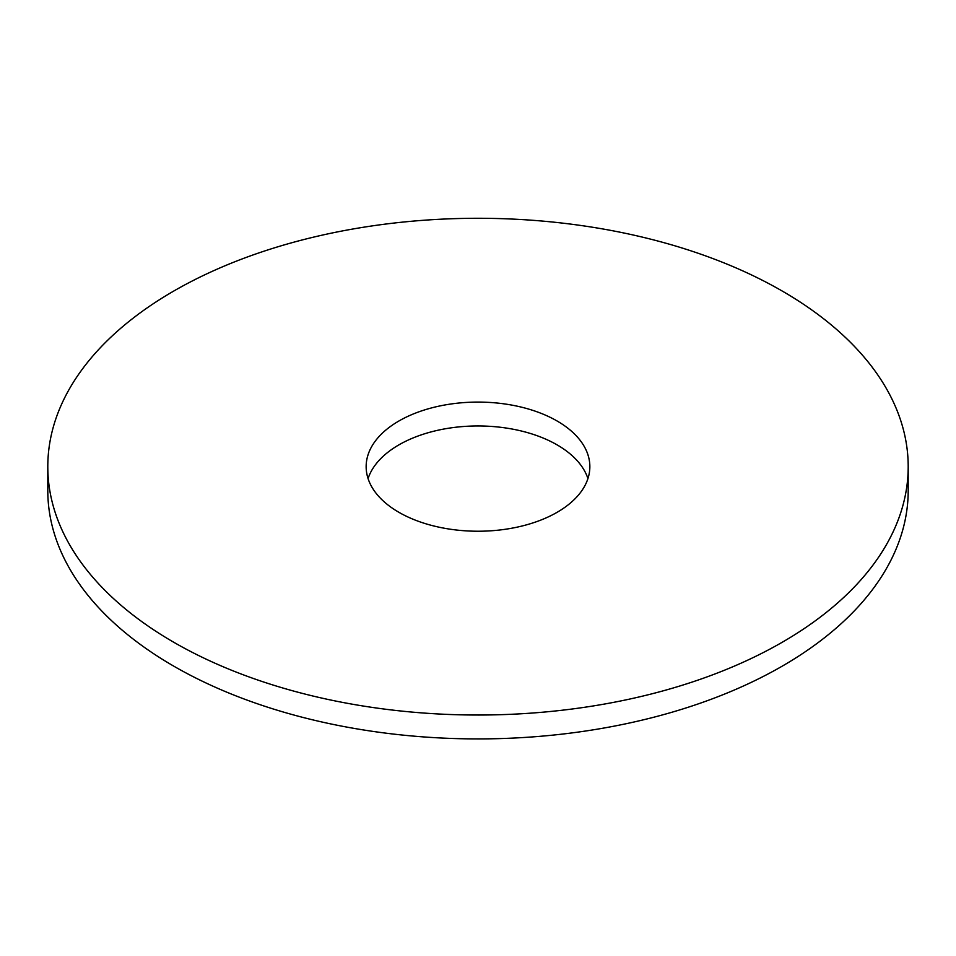 <?xml version="1.0" encoding="UTF-8"?>
<svg xmlns="http://www.w3.org/2000/svg" width="956" height="956" viewBox="0 0 956 956"><rect width="100%" height="100%" fill="white"/><g stroke="black" fill="none" stroke-linecap="round" stroke-linejoin="round"><path stroke-width="1.43" d="M908.2 466.659L908.2 490.536A430.2 248.369 180 0 1 782.199 666.165A430.2 248.369 180 0 1 313.365 720.011A430.2 248.369 180 0 1 47.8 490.536L47.8 466.659A430.2 248.369 180 0 1 478 218.279A430.2 248.369 180 0 1 908.2 466.659A430.2 248.369 180 0 1 782.199 642.277A430.2 248.369 180 0 1 313.365 696.123A430.2 248.369 180 0 1 47.8 466.659M368.072 478.598A111.852 64.578 180 0 1 478 425.958A111.852 64.578 180 0 1 587.928 478.598M557.097 512.32A111.852 64.578 180 0 1 435.195 526.314A111.852 64.578 180 0 1 366.148 466.659A111.852 64.578 180 0 1 478 402.082A111.852 64.578 180 0 1 589.852 466.659A111.852 64.578 180 0 1 557.097 512.32"/></g></svg>
